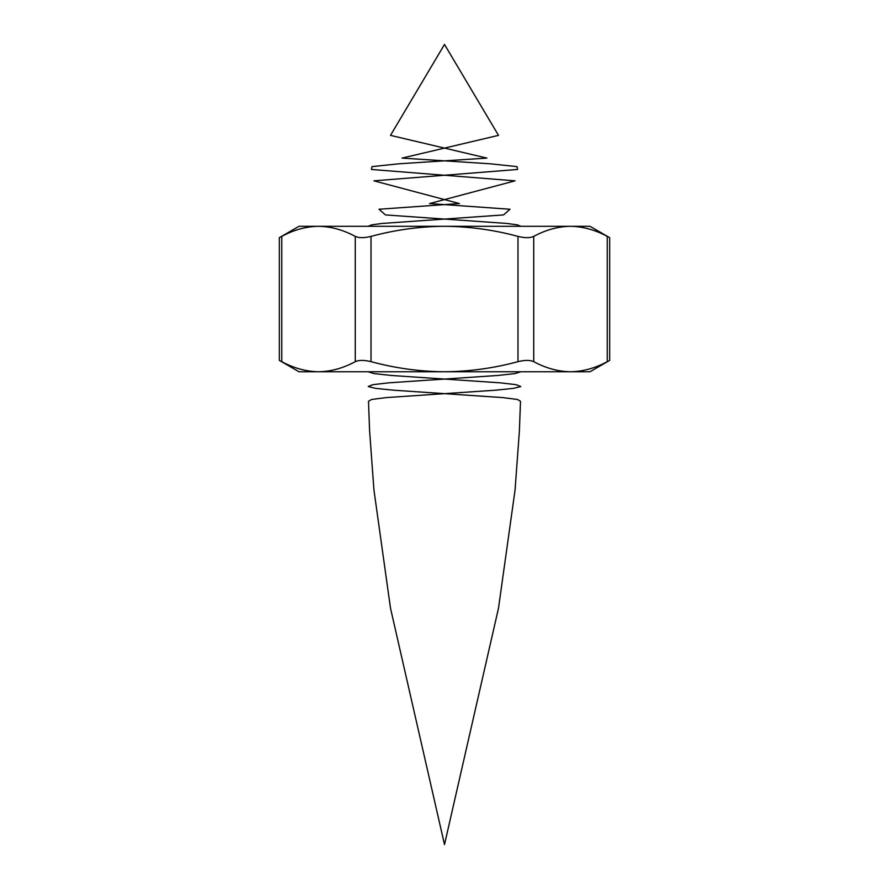 <?xml version="1.0" encoding="UTF-8"?>
<svg xmlns="http://www.w3.org/2000/svg" width="889" height="889" viewBox="0 0 889 889"><rect width="100%" height="100%" fill="white"/><g stroke="black" fill="none" stroke-linecap="round" stroke-linejoin="round"><path stroke-width="1.33" d="M318.518 226.295C306.027 226.517 293.77 229.884 281.769 236.396C278.546 238.074 278.546 238.074 281.769 236.396L281.769 361.656C293.792 368.157 306.038 371.524 318.518 371.769C331.008 371.535 343.265 368.168 355.267 361.656L355.267 236.396C343.243 229.895 330.986 226.528 318.518 226.295L299.026 226.295L279.335 237.663L279.335 360.389L299.026 371.769L444.5 371.769C469.581 371.524 494.073 368.157 517.987 361.656L517.987 236.396C494.073 229.907 469.581 226.528 444.5 226.295C419.719 226.484 395.216 229.851 371.013 236.396L371.013 361.656C395.216 368.202 419.719 371.569 444.5 371.769L570.482 371.769C582.973 371.535 595.23 368.168 607.231 361.656C610.454 359.989 610.454 359.989 607.231 361.656L607.231 236.396C595.208 229.895 582.962 226.528 570.482 226.295C557.992 226.517 545.735 229.884 533.733 236.396L533.733 361.656C545.757 368.157 558.014 371.524 570.482 371.769L589.974 371.769L609.665 360.389L609.665 237.663L589.974 226.295L318.518 226.295M517.987 236.396C524.843 238.074 530.088 238.074 533.733 236.396M607.231 236.396C610.454 238.074 610.454 238.074 607.231 236.396M355.267 236.396C358.878 238.074 364.134 238.074 371.013 236.396M533.733 361.656C530.122 359.989 524.866 359.989 517.987 361.656M281.769 361.656C278.546 359.989 278.546 359.989 281.769 361.656M371.013 361.656C364.157 359.989 358.912 359.989 355.267 361.656M520.876 226.295L517.309 224.873L506.941 223.45L385.47 214.927L378.992 209.248L459.402 203.559L373.936 180.834L517.587 169.466L517.02 166.621L489.995 163.787L402.072 158.098L498.507 135.372L444.5 44.45L390.493 135.372L486.928 158.098L399.005 163.787L371.98 166.621L371.413 169.466L515.064 180.834L429.598 203.559L510.008 209.248L503.53 214.927L382.059 223.45L371.691 224.873L368.124 226.295M368.124 371.769L374.125 373.613L391.16 375.458L500.451 382.848L516.253 384.693L520.776 386.537L513.342 388.382L495.095 390.227L386.059 397.616L371.558 399.461L368.502 401.317L369.602 430.865L373.936 489.961L390.493 608.154L444.5 844.55L498.507 608.154L515.064 489.961L519.398 430.865L520.498 401.317L517.442 399.461L502.941 397.616L393.905 390.227L375.658 388.382L368.224 386.537L372.747 384.693L388.549 382.848L497.84 375.458L514.875 373.613L520.876 371.769"/></g></svg>
